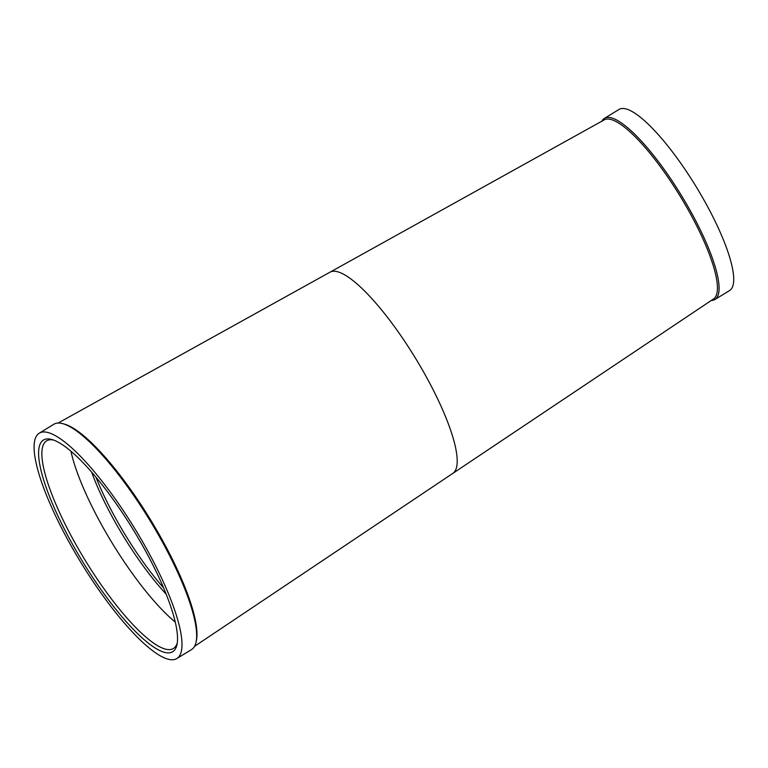 <?xml version="1.0" encoding="UTF-8"?>
<svg xmlns="http://www.w3.org/2000/svg" width="768" height="768" viewBox="0 0 768 768"><rect width="100%" height="100%" fill="white"/><g stroke="black" fill="none" stroke-linecap="round" stroke-linejoin="round"><path stroke-width="1.15" d="M714.96 299.482L729.6 290.544A106.09 25.574 -121.4 0 0 703.152 198.595A106.09 25.574 -121.4 0 0 618.998 109.469L604.358 118.406A106.09 25.574 58.6 0 1 688.512 207.533A106.09 25.574 58.6 0 1 714.96 299.482A106.09 25.574 58.6 0 1 711.101 300.461M601.728 121.392A106.09 25.574 58.6 0 1 604.358 118.406M687.206 208.147A104.909 25.296 -121.4 0 0 603.994 120.01L330.23 272.064A117.878 28.416 -121.4 0 1 423.235 371.366A117.878 28.416 -121.4 0 1 453.091 473.213L713.366 299.078A104.909 25.296 -121.4 0 0 687.206 208.147M176.861 658.531L191.51 649.594A132.019 31.824 -121.4 0 0 196.099 641.933L196.416 640.406A130.848 31.546 -121.4 0 0 159.254 534.586A130.848 31.546 -121.4 0 0 64.291 424.08L62.774 423.667A132.019 31.824 -121.4 0 0 53.875 424.253L39.226 433.2A132.019 31.824 -121.4 0 0 72.144 547.622A132.019 31.824 -121.4 0 0 176.861 658.531A132.019 31.824 -121.4 0 0 143.952 544.109A132.019 31.824 -121.4 0 0 39.226 433.2M196.099 641.933A132.019 31.824 -121.4 0 0 158.592 535.162A132.019 31.824 -121.4 0 0 62.774 423.667M141.773 544.214A124.003 29.894 58.6 0 1 176.995 644.506A124.003 29.894 58.6 0 1 74.323 547.517A124.003 29.894 58.6 0 1 51.773 439.488A124.003 29.894 58.6 0 1 141.773 544.214M53.328 439.978A121.651 29.328 -121.4 0 0 46.589 440.861A121.651 29.328 -121.4 0 0 76.915 546.288A121.651 29.328 -121.4 0 0 173.405 648.49A121.651 29.328 -121.4 0 0 177.274 642.893M70.944 451.248A121.651 29.328 -121.4 0 0 104.256 529.594A121.651 29.328 -121.4 0 0 175.277 622.08M91.642 472.138A110.803 26.717 -121.4 0 0 116.179 523.968A110.803 26.717 -121.4 0 0 166.147 594.115M95.971 477.226A110.803 26.717 -121.4 0 0 118.138 522.768A110.803 26.717 -121.4 0 0 163.603 587.952M58.109 423.043L330.23 272.064M194.515 646.368L453.091 473.213"/></g></svg>
